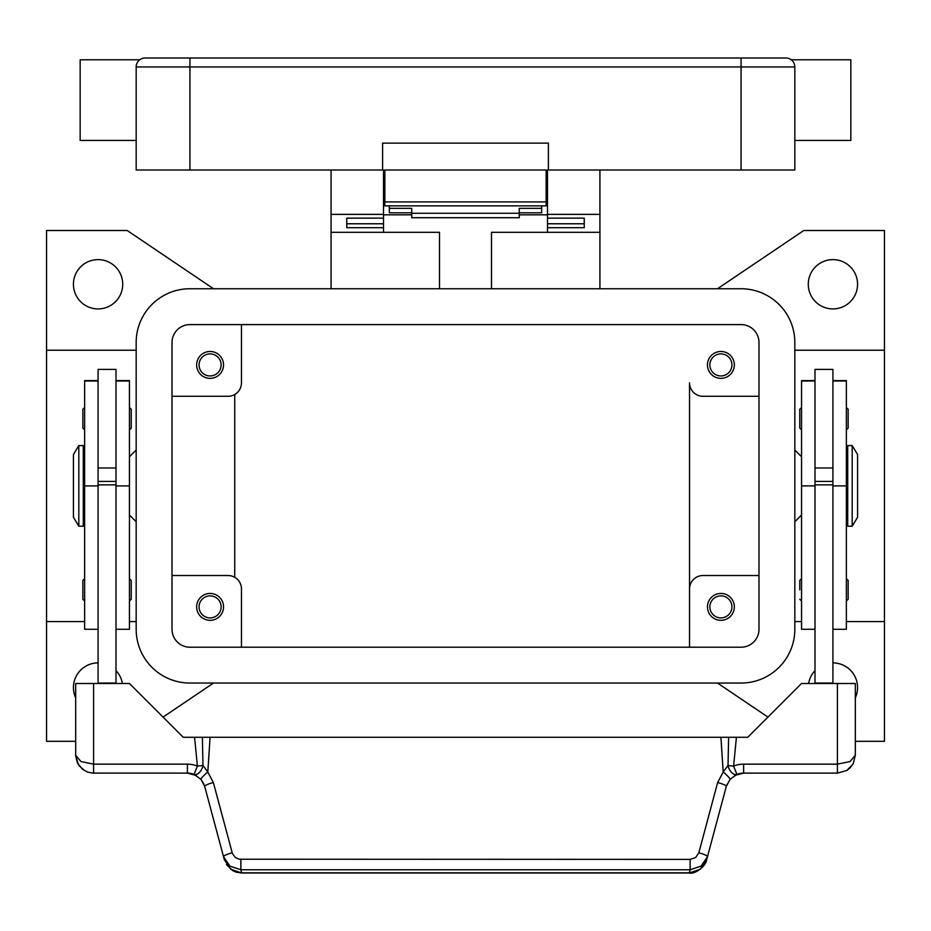<?xml version="1.0" encoding="UTF-8"?>
<svg xmlns="http://www.w3.org/2000/svg" width="931" height="931" viewBox="0 0 931 931"><rect width="100%" height="100%" fill="white"/><g stroke="black" fill="none" stroke-linecap="round" stroke-linejoin="round"><path stroke-width="1.4" d="M213.502 683.051L163.053 717.103M75.679 741.309L46.55 741.309L46.55 621.582L84.64 621.582M213.502 288.75L127.198 230.504L46.55 230.504L46.55 621.582M767.947 717.103L717.498 683.051M717.498 288.75L803.802 230.504L884.45 230.504L884.45 741.309L855.321 741.309M136.17 450.057L129.444 456.772M129.444 515.029L136.17 521.744M758.986 575.521L702.975 575.521A13.441 13.441 0 0 0 689.534 588.962L689.534 382.839A13.441 13.441 0 0 0 702.975 396.292L758.986 396.292M734.35 364.917A13.441 13.441 0 0 1 720.908 378.358A13.441 13.441 0 0 1 707.455 364.917A13.441 13.441 0 0 1 720.908 351.476A13.441 13.441 0 0 1 734.35 364.917M689.534 588.962L689.534 647.208L689.534 588.962M734.35 606.884A13.441 13.441 0 0 1 720.908 620.325A13.441 13.441 0 0 1 707.455 606.884A13.441 13.441 0 0 1 720.908 593.443A13.441 13.441 0 0 1 734.35 606.884M172.014 396.292L228.025 396.292A13.441 13.441 0 0 0 241.466 382.839L241.466 324.593M223.545 364.917A13.441 13.441 0 0 1 210.092 378.358A13.441 13.441 0 0 1 196.65 364.917A13.441 13.441 0 0 1 210.092 351.476A13.441 13.441 0 0 1 223.545 364.917M172.014 575.521L228.025 575.521A13.441 13.441 0 0 1 241.466 588.962L241.466 647.208M223.545 606.884A13.441 13.441 0 0 1 210.092 620.325A13.441 13.441 0 0 1 196.65 606.884A13.441 13.441 0 0 1 210.092 593.443A13.441 13.441 0 0 1 223.545 606.884M731.929 364.917A11.021 11.021 0 0 0 720.908 353.896A11.021 11.021 0 0 0 709.876 364.917A11.021 11.021 0 0 0 720.908 375.949A11.021 11.021 0 0 0 731.929 364.917M221.124 606.884A11.021 11.021 0 0 0 210.092 595.863A11.021 11.021 0 0 0 199.071 606.884A11.021 11.021 0 0 0 210.092 617.905A11.021 11.021 0 0 0 221.124 606.884M221.124 364.917A11.021 11.021 0 0 0 210.092 353.896A11.021 11.021 0 0 0 199.071 364.917A11.021 11.021 0 0 0 210.092 375.949A11.021 11.021 0 0 0 221.124 364.917M731.929 606.884A11.021 11.021 0 0 0 720.908 595.863A11.021 11.021 0 0 0 709.876 606.884A11.021 11.021 0 0 0 720.908 617.905A11.021 11.021 0 0 0 731.929 606.884M234.74 394.488L234.74 577.313M832.919 662.895A24.648 24.648 0 0 1 855.321 697.808M808.608 683.505A24.648 24.648 0 0 1 814.997 670.623M857.567 284.269A24.648 24.648 0 0 1 832.919 308.917A24.648 24.648 0 0 1 808.283 284.269A24.648 24.648 0 0 1 832.919 259.621A24.648 24.648 0 0 1 857.567 284.269M794.83 450.057L801.556 456.772M801.556 515.029L794.83 521.744M884.45 621.582L846.36 621.582M801.556 621.582L794.83 621.582M884.45 350.219L794.83 350.219M75.679 697.808A24.648 24.648 0 0 1 98.081 662.895M116.003 670.623A24.648 24.648 0 0 1 122.392 683.505M122.717 284.269A24.648 24.648 0 0 1 98.081 308.917A24.648 24.648 0 0 1 73.433 284.269A24.648 24.648 0 0 1 98.081 259.621A24.648 24.648 0 0 1 122.717 284.269M46.55 350.219L136.17 350.219M129.444 621.582L136.17 621.582M814.997 380.604L801.556 380.604L801.556 629.286L814.997 629.286M799.764 589.858L799.764 580.444L799.764 589.858M801.556 407.487L799.764 409.279L799.764 428.097L801.556 429.889M814.997 485.901L814.997 683.051L832.919 683.051L832.919 369.398L814.997 369.398L814.997 485.901L801.556 485.901M832.919 467.979L814.997 467.979M832.919 380.604L846.36 380.604L846.36 629.286L832.919 629.286M848.153 580.444L848.153 589.858L848.153 580.444L846.36 578.651M848.153 409.279L848.153 418.694L848.153 409.279L846.36 407.487M846.36 463.498L847.71 463.498M847.71 508.303L846.36 508.303M852.191 445.577L847.71 445.577L847.71 526.224L852.191 526.224L852.191 445.577L857.567 454.537L857.567 517.264L852.191 526.224M848.153 418.694L848.153 428.097L848.153 418.694M848.153 589.858L848.153 599.261L848.153 589.858M814.997 481.42L832.919 481.42M814.997 484.865L832.919 484.865M116.003 380.604L129.444 380.604L129.444 629.286L116.003 629.286M129.444 578.651L131.236 580.444L131.236 599.261L129.444 601.054M129.444 407.487L131.236 409.279L131.236 428.097L129.444 429.889M98.081 380.604L84.64 380.604L84.64 485.901L98.081 485.901L98.081 369.398L116.003 369.398L116.003 683.505M98.081 467.979L116.003 467.979M84.64 485.901L84.64 629.286L98.081 629.286M84.64 578.651L82.847 580.444L82.847 599.261L84.64 601.054M84.64 407.487L82.847 409.279L82.847 428.097L84.64 429.889M84.64 463.498L83.29 463.498M83.29 508.303L84.64 508.303M78.809 445.577L83.29 445.577L83.29 526.224L78.809 526.224L73.433 517.264L73.433 454.537L78.809 445.577L78.809 526.224M98.081 485.901L98.081 683.051L116.003 683.051M203.947 784.181L200.991 779.387L204.692 786.404L223.521 856.683L229.922 866.133L240.861 869.763L690.139 869.763L690.139 859.383L239.186 859.22L235.38 857.544L232.436 853.599L213.35 782.529L207.799 771.997L202.981 765.526L197.407 766.097A26.883 26.883 0 0 0 187.387 764.153L93.6 764.153L93.6 683.505L75.679 683.505L75.702 756.205L77.448 762.966L82.428 769.204L87.677 772.113L92.588 773.091L187.387 773.114A17.922 17.922 0 0 1 194.067 774.406L197.407 766.097L194.579 737.271L720.908 737.271L723.201 771.997L728.019 765.526L733.593 766.097L736.933 774.406A8.961 5.19 -111.9 0 1 728.147 766.097A8.961 5.19 -111.9 0 1 728.019 765.526L728.624 737.271L720.908 737.271M93.6 683.505L129.444 683.505L183.209 737.271L194.579 737.271M93.6 773.114L93.6 764.153L80.927 761.535L75.679 755.192L78.39 764.677M116.003 484.865L98.081 484.865M116.003 481.42L98.081 481.42M706.641 859.79L700.252 869.251L689.312 873.01C694.829 874.605 705.977 866.191 706.641 859.79L726.308 786.404L730.009 779.387L736.933 774.406A17.922 17.922 0 0 1 743.613 773.114L837.4 773.114L846.791 770.461L850.073 767.866L853.331 763.408L855.321 755.192L855.321 683.505L801.556 683.505L747.791 737.271L728.624 737.271M853.331 763.408L855.321 755.192L850.073 761.535L837.4 764.153L743.613 764.153A26.883 26.883 0 0 0 733.593 766.097L736.421 737.271M210.092 737.271L207.799 771.997A8.961 1.187 139.4 0 0 200.991 779.387L194.067 774.406A8.961 5.19 111.9 0 0 202.853 766.097A8.961 5.19 111.9 0 0 202.981 765.526L202.376 737.271M232.18 852.808A8.961 1.501 165 0 0 225.919 854.914A8.961 1.501 165 0 0 223.521 856.683L224.359 859.79L230.748 869.251L241.688 873.01L689.312 873.01M213.35 782.529A8.961 1.501 165 0 0 207.089 784.635A8.961 1.501 165 0 0 204.692 786.404M240.861 859.383L240.861 869.763L241.688 872.871L689.312 872.871L690.139 869.763L701.078 866.133L707.479 856.683A8.961 1.501 -165 0 0 705.081 854.914A8.961 1.501 -165 0 0 698.82 852.808L695.62 857.544L690.139 859.383M727.053 784.181L726.308 786.404A8.961 1.501 -165 0 0 723.911 784.635A8.961 1.501 -165 0 0 717.65 782.529L698.82 852.808M730.009 779.387A8.961 1.187 -139.4 0 0 723.201 771.997L717.65 782.529M491.487 288.75L491.487 232.296L599.925 232.296L599.925 288.75M599.925 232.296L599.925 170.012M331.075 288.75L331.075 232.296L439.513 232.296L439.513 288.75M547.498 214.817L519.265 214.817M411.735 214.817L383.502 214.817M331.075 170.012L331.075 232.296M331.075 214.363L383.502 214.363L383.502 170.012M383.502 232.296L383.502 227.711L346.763 227.711L346.763 218.133L383.502 218.133L383.502 214.363M547.498 170.012L547.498 214.363L599.925 214.363M547.498 196.895L546.148 196.895M384.852 196.895L383.502 196.895M547.498 214.363L547.498 218.145L584.237 218.133L584.237 227.711L547.498 227.711L547.498 232.296M547.498 227.711L547.498 218.145L584.237 218.145L584.237 223.777L547.498 223.777M383.502 223.777L346.763 223.777L346.763 218.145L383.502 218.133L383.502 227.711M389.333 205.856L389.333 208.346L411.735 208.346L411.735 217.714L519.265 217.714L519.265 208.346L541.667 208.346L541.667 205.856M389.333 208.346L389.333 212.803L411.735 212.803M519.265 212.803L541.667 212.803L541.667 208.346M411.735 213.257L519.265 213.257M384.852 170.012L384.852 205.856L546.148 205.856L546.148 170.012M136.17 140.441L80.159 140.441L80.159 59.782L139.755 59.782L138.789 60.62A8.961 8.961 0 0 0 136.17 66.951L741.064 66.951L741.064 57.99L145.131 57.99A8.961 8.961 0 0 0 138.789 60.62A8.961 8.961 0 0 1 145.131 57.99M741.064 170.012L741.064 66.951L794.83 66.951L794.83 170.012L548.394 170.012L548.394 143.13L382.606 143.13L382.606 170.012L136.17 170.012L136.17 66.951M794.83 66.951A8.961 8.961 0 0 0 785.869 57.99L741.064 57.99M792.211 60.62L791.245 59.782L792.211 60.62M794.83 140.441L850.841 140.441L850.841 59.782L791.245 59.782M382.606 170.012L548.394 170.012M172.014 342.515A17.922 17.922 0 0 1 189.936 324.593L741.064 324.593A17.922 17.922 0 0 1 758.986 342.515L758.986 629.286A17.922 17.922 0 0 1 741.064 647.208L189.936 647.208A17.922 17.922 0 0 1 172.014 629.286L172.014 342.515M136.17 342.515A53.765 53.765 0 0 1 189.936 288.75L741.064 288.75A53.765 53.765 0 0 1 794.83 342.515L794.83 629.286A53.765 53.765 0 0 1 741.064 683.051L189.936 683.051A53.765 53.765 0 0 1 136.17 629.286L136.17 342.515M814.997 380.988L801.556 380.988M846.36 485.901L832.919 485.901M846.36 380.988L832.919 380.988M116.003 380.988L129.444 380.988M116.003 485.901L129.444 485.901M84.64 380.988L98.081 380.988M837.4 683.505L837.4 773.114M736.933 774.406A17.922 17.922 0 0 1 743.613 773.114L743.613 764.153M187.387 764.153L187.387 773.114A17.922 17.922 0 0 1 194.067 774.406M189.936 57.99L189.936 170.012M546.148 201.922L384.852 201.922M801.556 578.651L799.764 580.444M846.36 429.889L848.153 428.097M801.556 601.054L799.764 599.261M846.36 601.054L848.153 599.261M187.387 773.126L196.266 775.476M226.431 864.538L232.657 870.578L236.288 872.184L241.688 873.01M743.613 773.126L734.734 775.476M846.791 770.461L852.773 764.409M79.088 765.713L84.837 770.833M546.148 187.934L547.498 187.934M383.502 187.934L384.852 187.934"/></g></svg>
